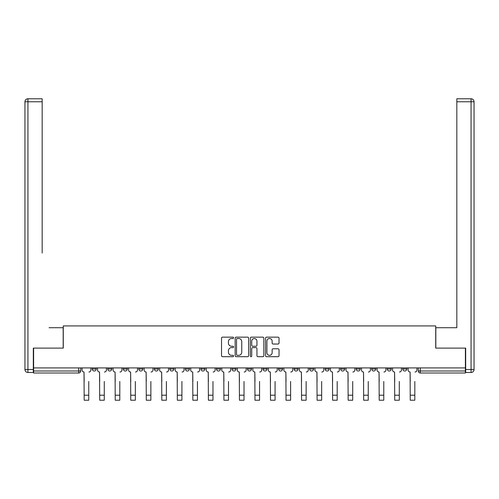 <?xml version="1.0" encoding="UTF-8"?>
<svg xmlns="http://www.w3.org/2000/svg" width="499" height="499" viewBox="0 0 499 499"><rect width="100%" height="100%" fill="white"/><g stroke="black" fill="none" stroke-linecap="round" stroke-linejoin="round"><path stroke-width="0.75" d="M233.576 337.835A0.686 0.686 0 0 0 232.89 337.149L222.51 337.149A0.979 0.979 0 0 0 221.531 338.129L221.531 355.712A0.979 0.979 0 0 0 222.51 356.691L232.89 356.691A0.686 0.686 0 0 0 233.576 356.005A0.686 0.686 0 0 0 232.89 355.319L231.548 355.319A3.125 3.125 0 0 1 228.423 352.194L228.423 350.728A3.125 3.125 0 0 1 231.548 347.603L232.89 347.603A0.686 0.686 0 0 0 233.576 346.917A0.686 0.686 0 0 0 232.89 346.237L231.548 346.237A3.125 3.125 0 0 1 228.423 343.106L228.423 341.647A3.125 3.125 0 0 1 231.548 338.515L232.89 338.515A0.686 0.686 0 0 0 233.576 337.835M402.78 369.017L402.78 367.919L402.78 369.017A1.99 1.99 0 0 0 404.776 371.006A1.99 1.99 0 0 1 402.78 369.017L406.766 369.017A1.99 1.99 0 0 1 404.776 371.006A1.99 1.99 0 0 0 406.766 369.017L406.766 367.919L406.766 369.017M263.035 367.919L263.035 369.017L267.021 369.017A1.99 1.99 0 0 1 265.025 371.006A1.99 1.99 0 0 1 263.035 369.017L263.035 367.919M216.454 367.919L216.454 369.017L220.433 369.017A1.99 1.99 0 0 1 218.443 371.006A1.99 1.99 0 0 1 216.454 369.017L216.454 367.919M185.397 367.919L185.397 369.017L189.383 369.017A1.99 1.99 0 0 1 187.393 371.006A1.99 1.99 0 0 1 185.397 369.017L185.397 367.919M169.872 367.919L169.872 369.017L173.852 369.017A1.99 1.99 0 0 1 171.862 371.006A1.99 1.99 0 0 1 169.872 369.017L169.872 367.919M138.816 367.919L138.816 369.017L142.801 369.017A1.99 1.99 0 0 1 140.805 371.006A1.99 1.99 0 0 1 138.816 369.017L138.816 367.919M278.055 344.036A0.979 0.979 0 0 0 279.028 343.062L279.028 338.129A0.979 0.979 0 0 0 278.055 337.149L266.522 337.149A0.979 0.979 0 0 0 265.549 338.129L265.549 355.712A0.979 0.979 0 0 0 266.522 356.691L278.055 356.691A0.979 0.979 0 0 0 279.028 355.712L279.028 349.755A0.979 0.979 0 0 0 278.055 348.776L273.121 348.776A0.979 0.979 0 0 0 272.142 349.755L272.142 352.706A2.614 2.614 0 0 1 269.529 355.319A2.614 2.614 0 0 1 266.915 352.706L266.915 341.129A2.614 2.614 0 0 1 269.529 338.515A2.614 2.614 0 0 1 272.142 341.129L272.142 343.062A0.979 0.979 0 0 0 273.121 344.036L278.055 344.036M33.608 367.919L33.608 348.115L63.273 348.115L63.273 325.916L435.727 325.916L435.727 348.115L465.392 348.115L465.392 367.919L33.608 367.919L33.608 371.006L80.688 371.006L80.688 367.919L80.688 371.006A1.99 1.99 0 0 1 78.699 372.996L33.608 372.996L33.608 371.006M248.645 338.129A0.979 0.979 0 0 0 247.666 337.149L236.139 337.149A0.979 0.979 0 0 0 235.16 338.129L235.16 355.712A0.979 0.979 0 0 0 236.139 356.691L247.666 356.691A0.979 0.979 0 0 0 248.645 355.712L248.645 338.129M251.334 337.149L262.861 337.149A0.979 0.979 0 0 1 263.84 338.129L263.84 355.712A0.979 0.979 0 0 1 262.861 356.691L257.927 356.691A0.979 0.979 0 0 1 256.948 355.712L256.948 348.583A0.979 0.979 0 0 0 255.975 347.603L252.7 347.603A0.979 0.979 0 0 0 251.721 348.583L251.721 356.005A0.686 0.686 0 0 1 251.041 356.691A0.686 0.686 0 0 1 250.355 356.005L250.355 338.129A0.979 0.979 0 0 1 251.334 337.149M418.312 367.919L418.312 371.006L465.392 371.006L465.392 372.996L420.301 372.996A1.99 1.99 0 0 1 418.312 371.006L418.312 367.919M465.392 367.919L465.392 371.006M387.255 367.919L387.255 369.017L391.235 369.017L391.235 367.919L391.235 369.017A1.99 1.99 0 0 1 389.245 371.006A1.99 1.99 0 0 1 387.255 369.017A1.99 1.99 0 0 0 389.245 371.006M375.71 369.017L375.71 367.919L375.71 369.017A1.99 1.99 0 0 1 373.72 371.006A1.99 1.99 0 0 1 371.73 369.017L375.71 369.017A1.99 1.99 0 0 1 373.72 371.006M371.73 367.919L371.73 369.017M360.184 367.919L360.184 369.017A1.99 1.99 0 0 1 358.195 371.006A1.99 1.99 0 0 1 356.199 369.017L360.184 369.017A1.99 1.99 0 0 1 358.195 371.006M356.199 367.919L356.199 369.017M344.653 367.919L344.653 369.017A1.99 1.99 0 0 1 342.663 371.006A1.99 1.99 0 0 1 340.674 369.017L344.653 369.017M340.674 367.919L340.674 369.017M329.128 367.919L329.128 369.017A1.99 1.99 0 0 1 327.138 371.006A1.99 1.99 0 0 1 325.148 369.017L329.128 369.017M325.148 367.919L325.148 369.017M313.603 367.919L313.603 369.017A1.99 1.99 0 0 1 311.607 371.006A1.99 1.99 0 0 1 309.617 369.017L313.603 369.017M309.617 367.919L309.617 369.017M298.071 367.919L298.071 369.017A1.99 1.99 0 0 1 296.082 371.006A1.99 1.99 0 0 1 294.092 369.017A1.99 1.99 0 0 0 296.082 371.006M294.092 367.919L294.092 369.017L298.071 369.017M282.546 367.919L282.546 369.017A1.99 1.99 0 0 1 280.557 371.006A1.99 1.99 0 0 1 278.567 369.017A1.99 1.99 0 0 0 280.557 371.006M278.567 367.919L278.567 369.017L282.546 369.017M267.021 367.919L267.021 369.017A1.99 1.99 0 0 1 265.025 371.006M251.49 367.919L251.49 369.017A1.99 1.99 0 0 1 249.5 371.006A1.99 1.99 0 0 1 247.51 369.017L251.49 369.017M247.51 367.919L247.51 369.017M235.965 367.919L235.965 369.017A1.99 1.99 0 0 1 233.975 371.006A1.99 1.99 0 0 1 231.979 369.017L235.965 369.017L235.965 367.919M231.979 367.919L231.979 369.017M220.433 367.919L220.433 369.017M204.908 367.919L204.908 369.017A1.99 1.99 0 0 1 202.918 371.006A1.99 1.99 0 0 1 200.929 369.017L204.908 369.017L204.908 367.919M200.929 367.919L200.929 369.017M189.383 367.919L189.383 369.017L189.383 367.919M173.852 369.017L173.852 367.919L173.852 369.017A1.99 1.99 0 0 1 171.862 371.006M158.326 367.919L158.326 369.017A1.99 1.99 0 0 1 156.337 371.006A1.99 1.99 0 0 1 154.347 369.017A1.99 1.99 0 0 0 156.337 371.006A1.99 1.99 0 0 0 158.326 369.017L158.326 367.919M154.347 367.919L154.347 369.017L158.326 369.017M142.801 367.919L142.801 369.017M127.27 367.919L127.27 369.017A1.99 1.99 0 0 1 125.28 371.006A1.99 1.99 0 0 1 123.29 369.017A1.99 1.99 0 0 0 125.28 371.006A1.99 1.99 0 0 0 127.27 369.017L123.29 369.017L123.29 367.919M107.765 367.919L107.765 369.017L111.745 369.017L111.745 367.919L111.745 369.017A1.99 1.99 0 0 1 109.755 371.006A1.99 1.99 0 0 1 107.765 369.017A1.99 1.99 0 0 0 109.755 371.006M92.234 367.919L92.234 369.017L96.22 369.017L96.22 367.919L96.22 369.017A1.99 1.99 0 0 1 94.224 371.006A1.99 1.99 0 0 1 92.234 369.017A1.99 1.99 0 0 0 94.224 371.006M78.699 367.919L78.699 372.996A1.99 1.99 0 0 0 80.688 371.006M237.212 338.515A0.686 0.686 0 0 0 236.532 339.201L236.532 354.639A0.686 0.686 0 0 0 237.212 355.319L238.628 355.319A3.125 3.125 0 0 0 241.759 352.194L241.759 341.647A3.125 3.125 0 0 0 238.628 338.515L237.212 338.515M256.948 341.179A2.614 2.614 0 0 0 254.334 338.565A2.614 2.614 0 0 0 251.721 341.179L251.721 345.258A0.979 0.979 0 0 0 252.7 346.237L255.975 346.237A0.979 0.979 0 0 0 256.948 345.258L256.948 341.179M82.036 370.009L82.036 367.919L82.036 370.009A1.99 1.99 0 0 0 84.025 372.005L84.175 381.461M84.025 372.005L84.175 400.223L88.753 400.223L88.753 381.461M90.893 370.009L90.893 367.919L90.893 370.009A1.99 1.99 0 0 1 88.903 372.005M88.753 400.223L84.175 400.223M97.561 370.009L97.561 367.919L97.561 370.009A1.99 1.99 0 0 0 99.55 372.005L99.7 381.461M99.55 372.005L99.7 400.223L104.279 400.223L104.279 381.461M106.418 370.009L106.418 367.919L106.418 370.009A1.99 1.99 0 0 1 104.428 372.005M113.086 370.009L113.086 367.919L113.086 370.009A1.99 1.99 0 0 0 115.076 372.005L115.225 381.461M115.076 372.005L115.225 400.223L119.804 400.223L119.804 381.461M121.949 370.009L121.949 367.919L121.949 370.009A1.99 1.99 0 0 1 119.953 372.005M33.308 369.516L33.308 372.497L27.938 372.497A2.988 2.988 0 0 1 24.95 369.516L24.95 101.765L27.938 101.765L27.938 98.777L42.172 98.777L42.172 101.765L27.938 101.765L27.938 369.516L33.308 369.516L33.308 348.115L63.173 348.115L63.173 327.712L49.039 327.712M42.172 101.765L42.172 253.055M27.938 98.777A2.988 2.988 0 0 0 24.95 101.765A2.988 2.988 0 0 1 27.938 98.777M449.961 327.712L456.828 327.712L456.828 98.777L471.062 98.777L456.828 98.777M465.692 369.516L471.062 369.516L471.062 372.497A2.988 2.988 0 0 0 474.05 369.516L474.05 101.765L474.05 369.516A2.988 2.988 0 0 1 471.062 372.497L465.692 372.497L465.692 348.115L435.827 348.115L435.827 327.712L456.828 327.712L456.828 253.055M471.062 98.777A2.988 2.988 0 0 1 474.05 101.765A2.988 2.988 0 0 0 471.062 98.777A2.988 2.988 0 0 1 474.05 101.765A2.988 2.988 0 0 0 471.062 98.777L471.062 101.765L456.828 101.765M104.279 400.223L99.7 400.223M119.804 400.223L115.225 400.223M128.617 370.009L128.617 367.919L128.617 370.009A1.99 1.99 0 0 0 130.607 372.005L130.757 381.461M130.607 372.005L130.757 400.223L135.335 400.223L135.335 381.461M137.475 370.009L137.475 367.919L137.475 370.009A1.99 1.99 0 0 1 135.485 372.005M144.142 370.009L144.142 367.919L144.142 370.009A1.99 1.99 0 0 0 146.132 372.005L146.282 381.461M146.132 372.005L146.282 400.223L150.86 400.223L150.86 381.461M153 370.009L153 367.919L153 370.009A1.99 1.99 0 0 1 151.01 372.005M159.668 370.009L159.668 367.919L159.668 370.009A1.99 1.99 0 0 0 161.664 372.005L161.807 381.461M161.664 372.005L161.807 400.223L166.392 400.223L166.392 381.461M168.531 370.009L168.531 367.919L168.531 370.009A1.99 1.99 0 0 1 166.535 372.005M135.335 400.223L130.757 400.223M150.86 400.223L146.282 400.223M166.392 400.223L161.807 400.223M175.199 370.009L175.199 367.919L175.199 370.009A1.99 1.99 0 0 0 177.189 372.005L177.338 381.461M177.189 372.005L177.338 400.223L181.917 400.223L181.917 381.461M184.056 370.009L184.056 367.919L184.056 370.009A1.99 1.99 0 0 1 182.066 372.005M181.917 400.223L177.338 400.223M190.724 370.009L190.724 367.919L190.724 370.009A1.99 1.99 0 0 0 192.714 372.005L192.863 381.461M192.714 372.005L192.863 400.223L197.442 400.223L197.442 381.461M199.581 370.009L199.581 367.919L199.581 370.009A1.99 1.99 0 0 1 197.592 372.005M197.442 400.223L192.863 400.223M206.249 370.009L206.249 367.919L206.249 370.009A1.99 1.99 0 0 0 208.245 372.005L208.395 381.461M208.245 372.005L208.395 400.223L212.973 400.223L212.973 381.461M215.113 370.009L215.113 367.919L215.113 370.009A1.99 1.99 0 0 1 213.123 372.005M212.973 400.223L208.395 400.223M221.781 370.009L221.781 367.919L221.781 370.009A1.99 1.99 0 0 0 223.77 372.005L223.92 381.461M223.77 372.005L223.92 400.223L228.498 400.223L228.498 381.461M230.638 370.009L230.638 367.919L230.638 370.009A1.99 1.99 0 0 1 228.648 372.005M228.498 400.223L223.92 400.223M237.306 370.009L237.306 367.919L237.306 370.009A1.99 1.99 0 0 0 239.295 372.005L239.445 381.461M239.295 372.005L239.445 400.223L244.023 400.223L244.023 381.461M246.163 370.009L246.163 367.919L246.163 370.009A1.99 1.99 0 0 1 244.173 372.005M252.837 370.009L252.837 367.919L252.837 370.009A1.99 1.99 0 0 0 254.827 372.005L254.977 381.461M254.827 372.005L254.977 400.223L259.555 400.223L259.555 381.461M261.694 370.009L261.694 367.919L261.694 370.009A1.99 1.99 0 0 1 259.705 372.005M268.362 370.009L268.362 367.919L268.362 370.009A1.99 1.99 0 0 0 270.352 372.005L270.502 381.461M270.352 372.005L270.502 400.223L275.08 400.223L275.08 381.461M277.219 370.009L277.219 367.919L277.219 370.009A1.99 1.99 0 0 1 275.23 372.005M283.887 370.009L283.887 367.919L283.887 370.009A1.99 1.99 0 0 0 285.877 372.005L286.027 381.461M285.877 372.005L286.027 400.223L290.605 400.223L290.605 381.461M292.751 370.009L292.751 367.919L292.751 370.009A1.99 1.99 0 0 1 290.755 372.005M299.419 370.009L299.419 367.919L299.419 370.009A1.99 1.99 0 0 0 301.408 372.005L301.558 381.461M301.408 372.005L301.558 400.223L306.137 400.223L306.137 381.461M308.276 370.009L308.276 367.919L308.276 370.009A1.99 1.99 0 0 1 306.286 372.005M314.944 370.009L314.944 367.919L314.944 370.009A1.99 1.99 0 0 0 316.934 372.005L317.083 381.461M316.934 372.005L317.083 400.223L321.662 400.223L321.662 381.461M323.801 370.009L323.801 367.919L323.801 370.009A1.99 1.99 0 0 1 321.811 372.005M244.023 400.223L239.445 400.223M259.555 400.223L254.977 400.223M275.08 400.223L270.502 400.223M290.605 400.223L286.027 400.223M306.137 400.223L301.558 400.223M321.662 400.223L317.083 400.223M330.469 370.009L330.469 367.919L330.469 370.009A1.99 1.99 0 0 0 332.465 372.005L332.608 381.461M332.465 372.005L332.608 400.223L337.193 400.223L337.193 381.461M339.332 370.009L339.332 367.919L339.332 370.009A1.99 1.99 0 0 1 337.336 372.005M337.193 400.223L332.608 400.223M346 370.009L346 367.919L346 370.009A1.99 1.99 0 0 0 347.99 372.005L348.14 381.461M347.99 372.005L348.14 400.223L352.718 400.223L352.718 381.461M354.858 370.009L354.858 367.919L354.858 370.009A1.99 1.99 0 0 1 352.868 372.005M352.718 400.223L348.14 400.223M361.526 370.009L361.526 367.919L361.526 370.009A1.99 1.99 0 0 0 363.515 372.005L363.665 381.461M363.515 372.005L363.665 400.223L368.243 400.223L368.243 381.461M370.383 370.009L370.383 367.919L370.383 370.009A1.99 1.99 0 0 1 368.393 372.005M368.243 400.223L363.665 400.223M377.051 370.009L377.051 367.919L377.051 370.009A1.99 1.99 0 0 0 379.047 372.005L379.196 381.461M379.047 372.005L379.196 400.223L383.775 400.223L383.775 381.461M385.914 370.009L385.914 367.919L385.914 370.009A1.99 1.99 0 0 1 383.924 372.005M383.775 400.223L379.196 400.223M392.582 370.009L392.582 367.919L392.582 370.009A1.99 1.99 0 0 0 394.572 372.005L394.721 381.461M394.572 372.005L394.721 400.223L399.3 400.223L399.3 381.461M401.439 370.009L401.439 367.919L401.439 370.009A1.99 1.99 0 0 1 399.45 372.005M399.3 400.223L394.721 400.223M408.107 370.009L408.107 367.919L408.107 370.009A1.99 1.99 0 0 0 410.097 372.005L410.247 381.461M410.097 372.005L410.247 400.223L414.825 400.223L414.825 381.461M416.964 370.009L416.964 367.919L416.964 370.009A1.99 1.99 0 0 1 414.975 372.005M414.825 400.223L410.247 400.223M420.301 367.919L420.301 372.996M88.753 395.196L84.175 395.196M27.938 372.497L27.938 369.516L24.95 369.516M474.05 369.516L471.062 369.516L471.062 101.765L474.05 101.765M104.279 395.196L99.7 395.196M119.804 395.196L115.225 395.196M135.335 395.196L130.757 395.196M150.86 395.196L146.282 395.196M166.392 395.196L161.807 395.196M181.917 395.196L177.338 395.196M197.442 395.196L192.863 395.196M212.973 395.196L208.395 395.196M228.498 395.196L223.92 395.196M244.023 395.196L239.445 395.196M259.555 395.196L254.977 395.196M275.08 395.196L270.502 395.196M290.605 395.196L286.027 395.196M306.137 395.196L301.558 395.196M321.662 395.196L317.083 395.196M337.193 395.196L332.608 395.196M352.718 395.196L348.14 395.196M368.243 395.196L363.665 395.196M383.775 395.196L379.196 395.196M399.3 395.196L394.721 395.196M414.825 395.196L410.247 395.196"/></g></svg>
